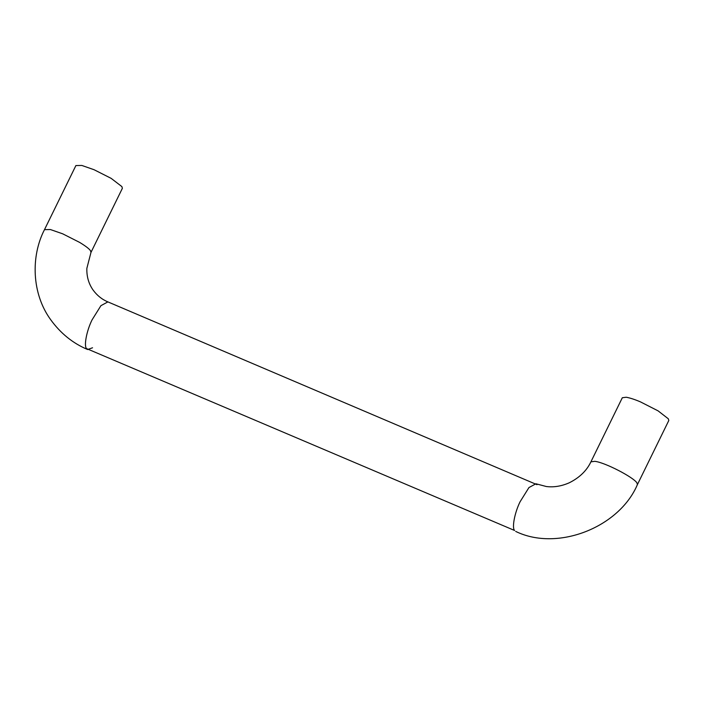 <?xml version="1.0" encoding="UTF-8"?>
<svg xmlns="http://www.w3.org/2000/svg" width="704" height="704" viewBox="0 0 704 704"><rect width="100%" height="100%" fill="white"/><g stroke="black" fill="none" stroke-linecap="round" stroke-linejoin="round"><path stroke-width="1.06" d="M92.55 347.785L87.648 349.527C72.952 343.376 60.614 333.414 50.635 319.642C31.68 293.612 30.712 256.23 44.493 229.645L75.9 165.554L81.831 165.449L94.081 169.726L111.144 178.358L121.906 186.613L122.373 188.32L90.974 252.419L86.856 268.365C86.601 276.461 88.651 283.65 93.016 289.942C97.011 295.442 101.974 299.429 107.888 301.893L537.02 484.695M515.689 531.406C557.269 551.813 619.203 527.534 637.402 484.607L668.8 420.508L668.325 418.801L658.082 410.863L640.508 401.905C634.894 399.502 630.133 397.945 626.226 397.232L622.318 397.742L590.92 461.833C586.714 470.686 579.498 477.673 569.254 482.794C561.449 486.218 553.793 487.458 546.304 486.517L535.929 483.771L528.959 487.546L520.071 501.785C514.598 512.829 511.782 528 514.589 530.482L86.557 348.594C83.75 346.122 86.557 330.95 92.039 319.906L100.927 305.668L107.888 301.893M44.493 229.645L50.424 229.548L62.682 233.816L79.737 242.458C85.65 246.083 89.241 248.829 90.499 250.712L90.974 252.419M637.402 484.607L636.926 482.891C633.574 477.303 604.947 462.405 594.818 461.331L590.92 461.833"/></g></svg>
